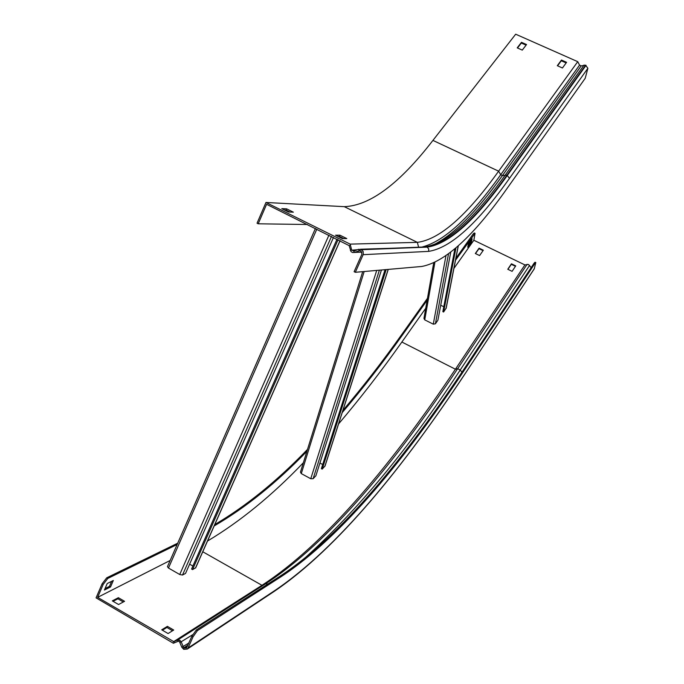 <?xml version="1.0" encoding="UTF-8"?>
<svg xmlns="http://www.w3.org/2000/svg" width="684" height="684" viewBox="0 0 684 684"><rect width="100%" height="100%" fill="white"/><g stroke="black" fill="none" stroke-linecap="round" stroke-linejoin="round"><path stroke-width="1.03" d="M350.447 245.274L349.165 245.633L266.589 204.294L258.201 223.796L257.047 223.215L265.956 202.473L350.157 244.12L351.636 249.934L353.79 251.139L358.621 249.309L361.451 249.711L363.127 251.438L363.315 254.286L355.321 272.292L421.78 266.469C445.207 262.015 473.704 235.92 507.254 188.177L585.213 78.284L587.872 68.297L585.615 65.16L581.169 65.903L579.57 65.134L577.741 61.671L498.627 171.188L500.705 174.736L502.407 175.6L581.169 65.903M355.321 272.292L354.115 271.693L361.964 254.072L360.887 250.977L359.066 250.626L360.058 250.592L354.252 252.447L361.956 252.105L354.244 252.447L353.799 251.131M349.165 245.633L351.02 251.584L352.508 252.533L354.244 252.447M258.201 223.796L307.424 224.506M577.741 61.671L515.685 34.2L432.929 140.408C399.559 183.637 370.001 205.722 344.266 206.662L417.36 242.358C439.581 239.511 466.668 215.785 498.627 171.188L432.929 140.408M526.082 45.144L521.328 43.041L517.514 47.991M566.147 62.928L561.282 60.765L557.571 65.818M343.821 238.613L339.384 236.425L338.007 236.433M290.076 212.049L286.092 210.082L284.578 210.014M526.543 44.554L521.482 42.314L517.207 47.854L522.277 50.112L526.543 44.554M566.583 62.321L561.461 60.047L557.306 65.698L562.453 67.99L566.583 62.321M265.956 202.473L344.266 206.662M350.157 244.12L417.36 242.358L418.557 247.027M346.788 238.571L339.931 235.185L335.536 235.211L342.453 238.631L346.788 238.571M293.351 212.177L286.622 208.851L281.791 208.637L288.571 211.989L293.351 212.177M286.092 210.082L286.622 208.851M339.384 236.425L339.931 235.185M561.282 60.765L561.461 60.047M521.328 43.041L521.482 42.314M333.493 237.416L185.544 573.397L182.491 575.047L179.738 574.509L168.486 568.053L167.452 566.651L315.409 228.465M195.718 567.737L192.555 569.601L191.571 569.037L337.024 239.161M189.605 564.172L192.897 566.044M339.486 236.476L339.238 237.04M338.076 239.682L192.555 569.601M450.722 252.259L437.888 320.24L435.417 323.788L433.288 324.165L424.738 319.873L423.952 318.419L433.665 263.083M446.207 308.031L443.6 312.024L442.847 311.647L454.903 248.822M440.718 305.235L443.788 306.757M455.954 247.916L443.6 312.024M381.441 270.009L315.871 475.79L313.127 478.689L310.758 478.74L301.285 473.602L300.456 472.114L362.708 271.651M325.071 465.915L322.198 469.121L321.369 468.668L385.083 269.684M319.941 463.042L322.694 464.521M386.178 269.59L322.198 469.121M102.121 583.785L106.721 577.818L107.79 578.442L103.19 584.41L102.121 583.785L96.068 597.859L173.377 643.251L178.096 641.301L179.379 641.412L181.807 647.261L183.748 649.338L187.305 649.065L188.04 648.039L193.025 636.855L191.913 636.206L196.325 629.981L280.132 576.133C341.367 536.017 405.783 456.792 466.12 365.931L534.093 263.178L535.059 262.22L535.777 262.571L534.837 263.537L534.093 263.178M174.317 642.866L173.796 641.643L177.575 640.07L179.883 640.275L181.303 642.054L183.731 647.902L186.475 648.039L191.913 636.206M455.501 260.253L475.055 233.312L473.85 240.255L524.91 264.922L528.518 264.477L531.152 267.624M534.238 268.872L535.803 262.579M342.214 412.597C362.982 388.247 383.288 362.058 403.132 334.04L427.149 300.199M342.915 410.417C363.178 386.571 382.997 360.981 402.372 333.647L427.483 298.292M455.877 258.321L473.251 233.86L474.32 232.962L475.021 233.304M214.169 525.945C245.428 507.793 276.345 482.913 306.919 451.295M214.785 524.551C246.06 506.169 276.969 481.117 307.509 449.397M106.721 577.818L177.72 543.19M107.79 578.442L177.139 544.507M103.19 584.41L97.624 597.363L170.162 560.461M173.796 641.643L97.624 597.363M196.325 629.981L197.428 630.622L281.107 576.68C342.239 536.495 406.595 457.228 466.907 366.325L534.837 263.537M524.91 264.922L455.416 369.223C393.411 461.897 326.721 543.164 261.963 585.307L265.657 583.751L267.863 584.016M515.745 265.888L511.444 263.802L507.767 269.248L512.085 271.343L515.745 265.888M483.34 250.207L479.091 248.147L475.329 253.507L479.595 255.577L483.34 250.207M473.85 240.255L453.902 268.453M425.73 308.296L401.867 342.034C381.287 371.198 360.186 398.498 338.571 423.935M471.507 241.931L472.131 238.861L468.343 244.205L467.719 247.275L471.507 241.931L470.772 241.58L471.011 240.443M303.354 462.752C271.899 495.592 239.947 521.687 207.508 541.035M113.322 580.494L107.226 583.52L104.413 590.053L110.526 586.975L113.322 580.494M173.368 641.823L261.963 585.307L202.772 551.766M173.702 630.041L167.4 626.356L161.723 629.81L168.076 633.538L173.702 630.041M124.565 601.313L118.375 597.696L112.321 600.868L118.554 604.519L124.565 601.313M515.454 266.324L511.316 264.323L507.938 269.334M483.041 250.635L478.98 248.668L475.517 253.602M197.428 630.622L193.025 636.855M172.539 630.768L166.905 627.476L162.407 630.212M123.317 601.98L117.896 598.808L113.099 601.321M105.045 588.573L109.474 586.359L111.637 581.332M468.113 245.334L470.772 241.58M109.474 586.359L110.526 586.975M478.98 248.668L479.091 248.147M511.316 264.323L511.444 263.802M117.896 598.808L118.375 597.696M166.905 627.476L167.4 626.356M358.604 249.318L359.057 250.635M357.587 249.703L350.353 250.284M432.416 245.359C452.876 235.57 476.201 212.322 502.407 175.6L506.972 175.095L509.477 178.353L587.872 68.297M360.391 249.241L427.149 247.138C448.884 244.034 475.636 220.086 507.408 175.301L586.026 65.339M360.887 249.438L426.662 246.898C448.422 243.803 475.192 219.872 506.972 175.095L585.615 65.16M426.106 246.71C447.858 242.546 474.286 218.598 505.382 174.865L584.085 65.006M422.567 246.881C444.497 241.024 470.541 216.982 500.705 174.736L579.57 65.134M361.451 249.711L427.149 247.138L428.731 248.942L428.62 251.379C450.517 248.001 477.466 223.659 509.477 178.353M363.17 254.67L428.62 251.379M341.419 237.425L341.171 237.998M340.008 240.64L195.513 567.994M316.82 229.166L168.486 568.053M328.927 235.151L179.738 574.509M331.492 236.425L182.491 575.047M458.194 245.932L446.028 308.527M434.853 262.528L424.738 319.873M445.942 255.85L433.288 324.165M448.482 253.995L435.417 323.788M388.179 269.411L324.883 466.283M364.17 271.522L301.285 473.602M376.713 270.419L310.758 478.74M379.381 270.189L313.127 478.689M178.096 641.301L177.575 640.07L265.657 583.751C329.722 541.976 395.968 461.076 457.647 368.727L460.238 369.967L529.604 265.392M401.867 342.034L455.416 369.223L457.647 368.727L527.133 264.281M473.986 234.21L473.251 233.86M402.372 333.647L403.132 334.04M180.166 642.396L192.649 634.726M181.807 647.261L188.887 643.02M281.107 576.68L280.132 576.133M466.907 366.325L466.12 365.931M304.235 558.64C357.416 510.717 409.417 447.823 460.238 369.967L461.931 372.233M184.252 648.201L187.536 646.038M183.731 647.902L187.938 645.132M465.171 373.652L534.409 268.538M273.557 591.831L274.831 590.531C338.076 547.798 403.859 466.197 465.325 373.336M188.04 648.039L274.831 590.531M341.496 237.468L341.248 238.032M340.085 240.674L195.658 567.882M458.306 245.838L446.173 308.245M388.255 269.411L325.011 466.095M187.305 649.065L274.173 591.421C337.956 548.149 403.688 466.514 465.257 373.515L534.332 268.726"/></g></svg>
